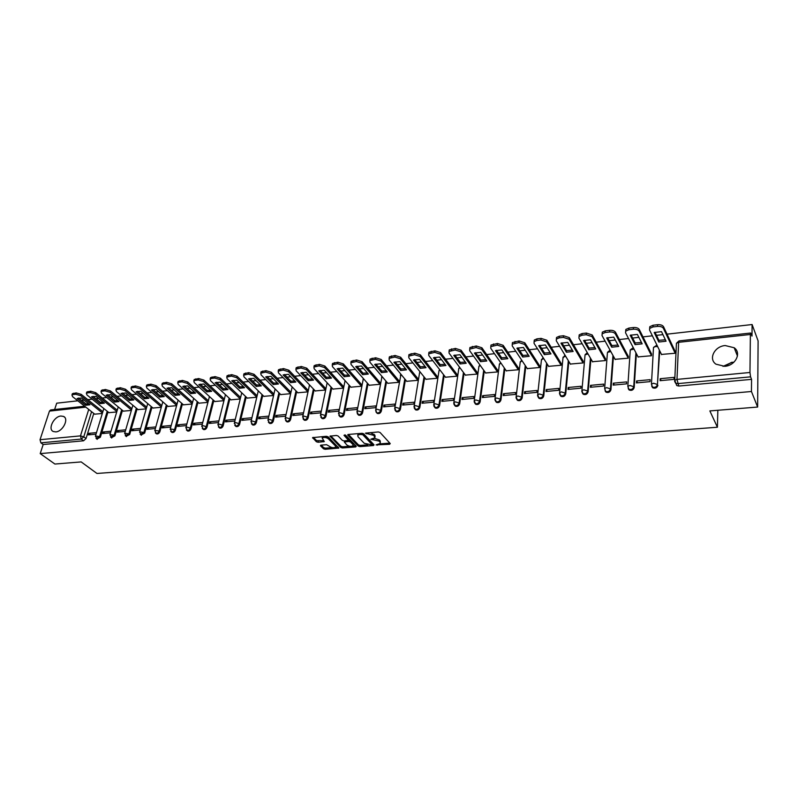 <?xml version="1.0" encoding="UTF-8"?>
<svg xmlns="http://www.w3.org/2000/svg" width="798" height="798" viewBox="0 0 798 798"><rect width="100%" height="100%" fill="white"/><g stroke="black" fill="none" stroke-linecap="round" stroke-linejoin="round"><path stroke-width="1.2" d="M376.087 444.885L389.614 444.277L390.232 443.578L380.067 432.476L378.312 431.947L365.384 433.164L373.843 435.399L374.9 437.823L370.801 439.229L379.15 441.124L379.998 442.042L380.177 443.498L376.087 444.885M724.724 366.322C735.447 365.684 741.861 352.955 734.17 347.748L725.192 345.544C714.499 346.282 708.155 358.97 715.966 364.177L724.724 366.322M733.891 362.232L732.025 362.292L723.008 366.392M55.8 431.898C62.833 431.588 69.236 418.721 63.541 416.426L60.927 416.027C53.915 416.376 47.531 429.174 53.257 431.499L55.8 431.898M321.005 445.144L320.497 445.823L323.499 448.795L325.195 449.294L338.861 448.057L328.108 436.805L326.372 436.297L312.587 437.623L316.377 441.753L318.093 442.262L324.297 441.583L322.163 438.032C324.018 437.055 326.093 437.304 328.377 438.8L335.419 445.902L335.629 447.119C333.793 448.087 331.739 447.838 329.464 446.371L326.591 444.695L321.005 445.144M750.379 334.472L678.629 342.312L676.983 379.399L749.97 372.486L750.379 334.472L750.669 333.025L751.995 336.088L752.105 324.537L758.1 340.886L757.631 407.05L709.861 410.92L717.412 427.239L96.957 473.463L81.177 461.912L54.912 464.047L40.209 453.603L751.447 391.509L751.566 379.349L750.579 376.846L677.632 383.629L675.557 383.13L674.719 381.464M757.631 407.05L751.447 391.509M358.262 446.082L359.968 446.591L373.454 445.533L374.043 444.845L363.708 433.833L361.963 433.314L348.327 434.451L347.768 435.169L358.262 446.082L358.472 444.915L360.187 445.424L367.778 444.835M355.718 446.92L342.442 447.947L340.746 447.449L329.993 436.167L336.327 435.459L338.063 435.977L342.392 440.416L344.118 440.925L348.536 440.386L343.988 435.289L345.584 435.149L356.277 446.232L355.718 446.92L355.918 445.863M93.785 413.434L86.034 438.541L83.77 436.825L81.296 439.08L40.868 442.84L40.04 439.708L49.456 411.11L50.633 409.953L84.658 406.212M752.105 324.537L667.038 334.163M662.929 334.621L656.495 335.35M652.385 335.818L642.979 336.876M638.869 337.345L632.634 338.053M628.525 338.512L619.378 339.549M615.278 340.018L609.223 340.696M605.123 341.165L596.216 342.172M592.116 342.631L586.251 343.3M582.161 343.758L573.483 344.736M569.403 345.205L563.707 345.843M559.627 346.312L551.179 347.26M547.099 347.729L541.583 348.347M537.513 348.806L529.274 349.743M525.214 350.202L519.857 350.801M515.797 351.27L507.777 352.167M503.718 352.626L498.521 353.215M494.471 353.674L486.66 354.561M482.61 355.02L477.573 355.589M473.533 356.048L465.922 356.906M461.882 357.364L456.995 357.913M452.965 358.372L445.543 359.21M441.523 359.669L436.775 360.197M432.755 360.656L425.534 361.474M421.514 361.933L416.915 362.452M412.905 362.9L405.863 363.698M401.853 364.147L397.394 364.656M393.394 365.105L386.531 365.883M382.531 366.342L378.212 366.831M374.212 367.279L367.529 368.038M363.549 368.486L359.349 368.955M355.369 369.414L348.856 370.142M344.876 370.601L340.806 371.06M336.836 371.509L330.482 372.227M326.522 372.676L322.572 373.115M318.621 373.564L312.427 374.262M308.477 374.711L304.646 375.15M300.696 375.589L294.661 376.277M290.721 376.726L287.011 377.145M283.081 377.584L277.195 378.252M273.265 378.701L269.664 379.1M265.744 379.549L259.998 380.197M256.088 380.636L252.597 381.035M248.687 381.474L243.091 382.112M239.191 382.551L235.799 382.93M231.909 383.369L226.452 383.988M222.552 384.427L219.28 384.806M215.39 385.244L210.073 385.843M206.193 386.282L203.011 386.641M199.141 387.08L193.954 387.668M190.084 388.107L187.001 388.456M183.141 388.885L178.084 389.464M174.223 389.893L171.241 390.232M167.39 390.671L162.453 391.229M158.612 391.658L155.72 391.988M151.889 392.426L147.071 392.965M143.241 393.404L140.438 393.723M136.618 394.152L131.919 394.681M128.109 395.11L125.396 395.419M121.585 395.848L117.007 396.367M113.196 396.796L110.573 397.095M106.772 397.524L102.304 398.032M98.513 398.461L95.969 398.751M92.189 399.18L87.83 399.668M84.049 400.097L81.586 400.377M77.815 400.805L56.698 403.19L54.623 409.514M40.209 453.603L43.182 444.506L40.868 442.84M749.97 372.486L750.579 376.846M661.482 354.422L675.178 353.255L675.128 351.339M660.215 378.701L660.116 380.676L673.991 379.359L674.081 377.374L660.215 378.701L661.163 380.576M636.555 380.965L636.435 382.92L650.041 381.624L650.151 379.658L636.555 380.965L637.542 382.811M638.071 356.896L651.507 355.738L651.477 353.843M613.333 383.18L613.193 385.125L626.55 383.858L626.679 381.903L613.333 383.18L614.37 385.005M615.088 359.319L628.275 358.182L628.255 356.297M590.54 385.364L590.38 387.279L603.488 386.042L603.637 384.107L590.54 385.364L591.617 387.17M592.525 361.703L605.473 360.586L605.473 358.711M568.176 387.499L567.996 389.404L580.854 388.187L581.024 386.272L568.176 387.499L569.293 389.284M570.38 364.048L583.089 362.94L583.109 361.085M546.211 389.604L546.012 391.489L558.64 390.292L558.829 388.397L546.211 389.604L547.368 391.359M548.635 366.342L561.114 365.245L561.144 363.409M524.645 391.658L524.426 393.534L536.835 392.357L537.034 390.481L524.645 391.658L525.832 393.404M527.269 368.596L539.528 367.519L539.568 365.693M503.458 393.683L503.229 395.549L515.418 394.392L515.638 392.526L503.458 393.683L504.695 395.409M506.291 370.801L518.321 369.743L518.381 367.938M482.66 395.678L482.411 397.524L494.381 396.387L494.62 394.531L482.66 395.678L483.917 397.374M485.683 372.975L497.503 371.938L497.573 370.142M462.222 397.633L461.962 399.459L473.713 398.342L473.972 396.506L462.222 397.633L463.518 399.309M465.424 375.11L477.034 374.082L477.124 372.307M442.142 399.549L441.863 401.364L453.414 400.267L453.683 398.451L442.142 399.549L443.469 401.214M445.523 377.215L456.935 376.197L457.035 374.432M422.401 401.434L422.112 403.239L433.464 402.162L433.743 400.357L422.401 401.434L423.758 403.08M425.952 379.269L437.174 378.282L437.284 376.526M403.01 403.289L402.711 405.075L413.863 404.017L414.162 402.222L403.01 403.289L404.396 404.915M406.721 381.304L417.753 380.317L417.873 378.581M383.938 405.115L383.629 406.89L394.591 405.843L394.9 404.067L383.938 405.115L385.354 406.721M387.818 383.289L398.651 382.332L398.791 380.606M365.195 406.91L364.866 408.666L375.649 407.648L375.968 405.873L365.195 406.91L366.631 408.496M369.225 385.254L379.878 384.307L380.018 382.591M346.761 408.666L346.422 410.411L357.025 409.414L357.364 407.658L346.761 408.666L348.227 410.242M350.94 387.18L361.414 386.242L361.574 384.546M328.636 410.401L328.287 412.137L338.711 411.15L339.06 409.404L328.636 410.401L330.123 411.958M332.946 389.075L343.26 388.157L343.419 386.471M310.811 412.107L310.442 413.823L320.706 412.855L321.055 411.13L310.811 412.107L312.317 413.653M315.26 390.94L325.394 390.032L325.574 388.357M293.265 413.783L292.896 415.489L302.991 414.531L303.35 412.815L293.265 413.783L294.801 415.309M297.854 392.766L307.819 391.878L308.008 390.222M276.018 415.429L275.629 417.125L285.554 416.187L285.933 414.481L276.018 415.429L277.574 416.945M280.726 394.571L290.532 393.693L290.731 392.047M263.869 396.347L273.524 395.489M268.796 416.117L259.041 417.055L260.617 418.551M259.041 417.055L258.642 418.741L268.407 417.813M247.27 398.092L256.776 397.244M251.939 417.733L242.333 418.651L243.929 420.137M242.333 418.651L241.924 420.327L251.54 419.409M230.941 399.818L240.238 398.99M235.28 419.329L225.884 420.227L227.5 421.693M225.884 420.227L225.475 421.883L234.881 420.995M214.871 401.504L223.959 400.696M218.891 420.895L209.694 421.773L211.33 423.219M209.694 421.773L209.276 423.419L218.472 422.551M199.041 403.17L207.929 402.382M202.752 422.431L193.764 423.299L195.42 424.736M193.764 423.299L193.335 424.935L202.333 424.077M183.45 404.815L192.148 404.047M186.862 423.957L178.074 424.795L179.74 426.222M178.074 424.795L177.635 426.421L186.433 425.583M168.099 406.431L176.607 405.673M171.221 425.454L162.622 426.272L164.308 427.678M162.622 426.272L162.184 427.888L170.782 427.07M152.977 408.027L161.296 407.289M155.819 426.92L147.411 427.728L149.106 429.125M147.411 427.728L146.962 429.324L155.371 428.526M138.084 409.593L146.224 408.875M140.648 428.376L132.428 429.164L134.144 430.541M132.428 429.164L131.969 430.75L140.199 429.972M123.411 411.14L131.371 410.431M125.715 429.803L117.665 430.571L119.391 431.937M117.665 430.571L117.196 432.147L125.246 431.389M108.947 412.656L116.737 411.968M110.992 431.209L103.122 431.957L104.867 433.324M103.122 431.957L102.653 433.533L110.523 432.785M108.019 411.908L100.368 437.204L99.57 436.596L96.039 438.471M122.463 410.362L114.912 435.848L114.124 435.229L110.533 437.105M137.116 408.795L129.685 434.481L128.897 433.853L125.246 435.718M151.999 407.189L144.667 433.085L143.889 432.456L140.179 434.302M167.101 405.574L159.889 431.668L159.121 431.03C158.333 432.825 157.216 433.563 155.76 433.234L155.341 432.865M182.433 403.928L175.351 430.232L174.582 429.583C173.794 431.409 172.657 432.147 171.181 431.808L170.742 431.409M198.004 402.252L191.041 428.765L190.283 428.117C189.495 429.962 188.348 430.701 186.842 430.351L186.383 429.932M213.824 400.546L206.981 427.289L206.233 426.631C205.445 428.486 204.278 429.234 202.742 428.875L202.263 428.416M229.874 398.82L223.181 425.783L222.443 425.115C221.644 427 220.457 427.748 218.891 427.369L218.393 426.88M246.193 397.055L239.629 424.247L238.901 423.578C238.103 425.484 236.906 426.242 235.3 425.853L234.772 425.324M262.761 395.269L256.348 422.691L255.629 422.012C254.821 423.947 253.614 424.706 251.978 424.297L251.43 423.738M279.599 393.444L273.335 421.115L272.627 420.426C271.819 422.381 270.592 423.149 268.916 422.721L268.347 422.112M296.706 391.589L290.602 419.509L289.893 418.82C289.095 420.795 287.839 421.563 286.143 421.125L285.534 420.466M314.093 389.703L308.148 417.873L307.459 417.174C306.651 419.179 305.375 419.957 303.639 419.489L303.011 418.79M331.759 387.778L325.993 416.217L325.305 415.509C324.497 417.544 323.21 418.312 321.434 417.833L320.776 417.085M349.724 385.823L344.128 414.531L343.459 413.813C342.651 415.868 341.335 416.656 339.519 416.157L338.841 415.339M367.978 383.828L362.571 412.815L361.913 412.087C361.105 414.172 359.768 414.96 357.913 414.441L357.205 413.564M386.551 381.803L381.334 411.07L380.686 410.342C379.868 412.446 378.511 413.234 376.616 412.696L377.264 413.424C379.17 413.963 380.516 413.174 381.334 411.07M405.434 379.728L400.416 409.294L399.778 408.556C398.96 410.701 397.584 411.489 395.648 410.93L394.88 409.913M424.636 377.614L419.828 407.489L419.209 406.741C418.381 408.915 416.985 409.703 415 409.125L414.212 408.027M444.167 375.459L439.578 405.643L438.97 404.895C438.152 407.1 436.725 407.898 434.691 407.289L433.883 406.112M464.047 373.255L459.678 403.778L459.089 403.02C458.261 405.254 456.805 406.052 454.73 405.414L453.892 404.157M484.266 371.01L480.137 401.873L479.558 401.105C478.73 403.369 477.244 404.177 475.119 403.509L474.271 402.162M504.845 368.706L500.954 399.938L500.396 399.16C499.568 401.464 498.052 402.272 495.877 401.574L495.009 400.127M525.792 366.352L522.161 397.963L521.613 397.175C520.775 399.519 519.239 400.327 517.004 399.599L516.126 398.062M547.109 363.938L543.747 395.958L543.219 395.16C542.381 397.534 540.815 398.342 538.52 397.594L537.623 395.948M568.814 361.464L565.732 393.913L565.223 393.105C564.376 395.519 562.78 396.327 560.435 395.539L559.528 393.783M590.919 358.92L588.126 391.828L587.637 391.01C586.789 393.464 585.153 394.282 582.749 393.454L581.842 391.589M613.433 356.307L610.949 389.703L610.47 388.875C609.612 391.369 607.956 392.187 605.483 391.329L604.655 388.456L606.65 387.648L610.47 388.875L612.964 355.459M636.365 353.604L634.191 387.539L633.742 386.701C632.884 389.244 631.178 390.052 628.644 389.155L627.827 386.302L629.901 385.464L633.742 386.701L635.916 352.746M659.717 350.811L657.452 384.486C656.584 387.07 654.859 387.888 652.255 386.94L651.447 384.097L653.592 383.24L657.452 384.486L659.298 349.943M717.412 427.239L717.841 410.272M724.564 366.342L731.537 362.352M208.348 400.776L187.72 381.993L187.34 383.409L182.144 381.853L179.161 382.202L177.745 382.791L178.213 384.466L199.181 403.299M96.498 432.596L88.797 433.334L88.319 434.89L96.019 434.162M94.703 414.162L102.314 413.484M88.797 433.334L90.553 434.681M96.867 439.119L100.368 437.204M111.361 437.763L114.912 435.848M126.064 436.386L129.685 434.481M140.997 434.99L144.667 433.085M156.159 433.563L156.538 433.873C157.984 434.202 159.101 433.464 159.889 431.668M171.55 432.117L171.949 432.446C173.425 432.785 174.553 432.047 175.351 430.232M187.181 430.651L187.6 431C189.106 431.349 190.253 430.611 191.041 428.765M203.061 429.154L203.49 429.524C205.026 429.893 206.193 429.144 206.981 427.289M219.191 427.638L219.64 428.037C221.206 428.416 222.383 427.658 223.181 425.783M235.57 426.092L236.038 426.511C237.634 426.91 238.831 426.152 239.629 424.247M252.208 424.516L252.707 424.975C254.333 425.384 255.55 424.626 256.348 422.691M269.126 422.91L269.634 423.399C271.3 423.828 272.537 423.07 273.335 421.115M286.312 421.284L286.841 421.813C288.547 422.252 289.794 421.484 290.602 419.509M303.779 419.628L304.337 420.187C306.073 420.646 307.34 419.878 308.148 417.873M321.534 417.943L322.113 418.541C323.888 419.02 325.185 418.242 325.993 416.217M339.589 416.227L340.197 416.865C342.013 417.364 343.32 416.586 344.128 414.531M357.943 414.471L358.571 415.16C360.427 415.678 361.763 414.89 362.571 412.815M395.609 410.89L396.287 411.658C398.222 412.217 399.599 411.429 400.416 409.294M414.93 409.065L415.628 409.863C417.603 410.451 419.01 409.653 419.828 407.489M434.591 407.189L435.299 408.037C437.334 408.646 438.76 407.848 439.578 405.643M454.591 405.284L455.329 406.172C457.404 406.81 458.85 406.012 459.678 403.778M474.95 403.349L475.698 404.277C477.832 404.945 479.309 404.137 480.137 401.873M495.668 401.364L496.446 402.352C498.62 403.04 500.127 402.242 500.954 399.938M516.765 399.349L517.553 400.387C519.787 401.105 521.323 400.297 522.161 397.963M538.241 397.284L539.059 398.382C541.343 399.14 542.909 398.332 543.747 395.958M560.116 395.18L560.954 396.347C563.298 397.135 564.894 396.327 565.732 393.913M582.39 393.035L583.248 394.262C585.652 395.09 587.278 394.282 588.126 391.828M605.093 390.85L605.961 392.147C608.435 393.005 610.091 392.197 610.949 389.703M628.216 388.606L629.113 389.983C631.637 390.89 633.333 390.072 634.191 387.539M651.786 386.322L652.694 387.788C655.288 388.726 657.023 387.908 657.891 385.334M43.182 444.506L83.571 440.795L86.034 438.541M751.566 379.349L678.799 386.042L676.734 385.544L674.759 380.307L674.619 381.254M380.347 442.581L380.197 440.865L379.998 442.042M374.272 438.262L379.349 439.947L380.197 440.865M375.06 436.885L374.91 435.149L374.701 436.326M370.332 432.616L374.91 435.149M379.629 443.897L389.793 443.109M348.427 434.451L358.472 444.915M371.898 444.506L373.604 444.376M371.399 444.795L371.808 444.306L362.721 434.651L359.818 434.431L357.773 435.199L357.993 436.706L364.237 443.289L371.399 444.795M371.888 444.426L372.018 443.139L371.808 444.306M362.851 433.394L372.018 443.139M358.581 433.593L357.883 435.08M355.828 445.763L352.666 446.012M349.753 446.242L342.661 446.8L342.442 447.947M330.751 435.927L340.965 446.291L342.661 446.8M348.596 440.117L348.686 438.76L344.896 434.83M346.831 444.965C349.115 446.461 351.19 446.71 353.075 445.713L352.886 444.486L350.452 441.982L348.736 441.464L344.317 442.002L346.831 444.965M353.205 444.985L353.105 443.329L352.886 444.486M348.576 440.336L350.681 440.815L353.105 443.329M335.768 446.421L335.649 444.745L335.419 445.902M325.664 436.356L328.606 437.643L335.649 444.745M322.751 436.596L322.382 437.843M313.365 437.384L316.616 440.606L323.759 440.666M321.185 445.124L323.729 447.648L325.424 448.147L332.267 447.608M335.32 447.369L338.332 447.139M666.061 341.215L661.512 331.659L654.2 332.497L658.809 342.013L666.061 341.215M675.168 353.255L663.427 328.387C662.42 326.891 660.445 326.222 657.522 326.402L652.983 326.931L649.732 328.377L649.532 329.993L661.612 354.681M665.372 339.768L658.899 340.327L654.988 332.237M649.632 328.297L649.831 326.671L653.073 325.235L657.612 324.696C660.545 324.517 662.51 325.175 663.517 326.681L663.427 328.387M675.258 351.609L663.517 326.681M658.899 340.327L658.809 342.013M642.161 343.848L637.393 334.422L630.211 335.24L635.048 344.636L642.161 343.848M651.497 355.738L639.168 331.19C638.131 329.704 636.176 329.055 633.293 329.225L628.844 329.754L625.722 331.13L625.542 332.766L638.201 357.145M641.452 342.442L635.158 342.96L631.048 334.961M625.662 331.08L625.832 329.444L628.964 328.058L633.413 327.539C636.285 327.36 638.24 328.018 639.278 329.494L639.168 331.19M651.607 354.093L639.278 329.494M635.158 342.96L635.048 344.636M618.709 346.432L613.722 337.125L606.68 337.933L611.737 347.2L618.709 346.432M628.275 358.182L615.378 333.933C614.31 332.477 612.365 331.828 609.532 331.998L605.173 332.507L602.161 333.843L602.011 335.479L615.218 359.559M617.971 345.055L611.857 345.544L607.557 337.634M602.151 333.813L602.29 332.168L605.303 330.841L609.662 330.322C612.495 330.153 614.44 330.801 615.507 332.257L615.378 333.933M628.385 356.536L615.507 332.257M611.857 345.544L611.737 347.2M595.707 348.975L590.51 339.778L583.597 340.566L588.854 349.733L595.707 348.975M605.473 360.576L592.046 336.636L586.231 334.721L581.942 335.22L579.049 336.497L578.929 338.153L592.655 361.933M594.939 347.619L588.994 348.088L584.515 340.257M579.049 336.447L579.198 334.841L582.091 333.554L586.38 333.055L592.186 334.97L592.046 336.636M605.602 358.94L592.186 334.97M588.994 348.088L588.854 349.733M573.124 351.469L567.727 342.382L560.944 343.16L566.4 352.207L573.124 351.469M583.089 362.92L569.144 339.28L563.358 337.384L559.159 337.873L556.366 339.1L556.276 340.766L570.51 364.257M572.336 350.142L566.55 350.581L561.902 342.841M556.405 339.06L556.535 337.464L559.328 336.227L563.528 335.739L569.303 337.634L569.144 339.28M583.238 361.304L569.303 337.634M566.55 350.581L566.4 352.207M550.949 353.913L545.373 344.945L538.71 345.704L544.356 354.641L550.949 353.913M561.114 365.225L546.67 341.883L540.924 340.008L536.795 340.487L534.101 341.664L534.042 343.339L548.765 366.541M550.141 352.606L544.525 353.025L539.707 345.364M534.161 341.604L534.291 340.038L536.974 338.851L541.104 338.372L546.849 340.247L546.67 341.883M561.273 363.619L546.849 340.247M544.525 353.025L544.356 354.641M529.184 356.307L523.418 347.449L516.885 348.197L522.71 357.025L529.184 356.307M539.528 367.489L524.615 344.427L518.89 342.571L512.246 344.177L512.216 345.863L527.408 368.786M528.356 355.04L522.89 355.419L517.912 347.848M512.326 344.098L512.446 342.561L519.089 340.946L524.805 342.801L524.615 344.427M539.697 365.893L524.805 342.801M522.89 355.419L522.71 357.025M507.817 358.671L501.872 349.913L495.458 350.651L501.453 359.369L507.817 358.671M518.331 369.713L502.959 346.931L497.274 345.095L490.79 346.651L490.79 348.337L506.421 371M506.969 357.414L501.653 357.783L496.516 350.292M490.88 346.551L491.009 345.045L497.483 343.489L503.169 345.325L502.959 346.931M518.52 368.127L503.169 345.325M501.653 357.783L501.453 359.369M486.82 360.985L480.715 352.337L474.421 353.055L480.576 361.674L486.82 360.985M497.503 371.898L481.703 349.384L476.047 347.569L469.723 349.075L469.743 350.771L485.812 373.165M485.952 359.758L480.785 360.098L475.508 352.686M469.832 348.955L469.952 347.489L476.266 345.973L481.922 347.788L481.703 349.384M497.703 370.332L481.922 347.788M480.785 360.098L480.576 361.674M466.202 363.26L459.937 354.711L453.753 355.419L460.067 363.938L466.202 363.26M477.044 374.043L460.825 351.798L455.189 350.003L449.035 351.459L449.075 353.155L465.563 375.289M465.324 362.053L460.286 362.372L454.87 355.04M449.154 351.329L449.274 349.883L455.429 348.417L461.054 350.212L460.825 351.798M477.254 372.486L461.054 350.212M460.286 362.372L460.067 363.938M445.942 365.494L439.528 357.045L433.444 357.743L439.917 366.162L445.942 365.494M456.935 376.157L440.316 354.172L434.72 352.387L428.706 353.803L428.785 355.499L445.653 377.384M445.045 364.307L440.157 364.606L434.601 357.354M428.845 353.654L428.955 352.237L434.97 350.821L440.566 352.596L440.316 354.172M457.164 374.611L440.566 352.596M440.157 364.606L439.917 366.162M426.042 367.688L419.479 359.339L413.504 360.018L420.117 368.347L426.042 367.688M437.174 378.232L420.177 356.497L414.601 354.741L408.736 356.108L408.835 357.803L426.092 379.439M425.125 366.531L420.366 366.801L414.681 359.629M408.895 355.938L408.995 354.551L414.86 353.175L420.426 354.94L420.177 356.497M437.414 376.696L420.426 354.94M420.366 366.801L420.117 368.347M406.481 369.853L399.778 361.594L393.903 362.262L400.656 370.491L406.481 369.853M417.753 380.277L400.377 358.781L394.84 357.045L389.115 358.372L389.244 360.068L406.86 381.464M405.554 368.706L400.915 368.965L395.11 361.863M389.284 358.182L389.384 356.826L395.12 355.489L400.646 357.235L400.377 358.781M418.002 378.751L400.646 357.235M400.915 368.965L400.656 370.491M387.259 371.968L380.407 363.808L374.641 364.467L381.524 372.606L387.259 371.968M398.661 382.282L380.935 361.035L375.419 359.309L369.823 360.596L369.993 362.302L387.948 383.449M386.312 370.851L381.803 371.09L375.868 364.058M370.023 360.397L370.112 359.06L375.708 357.773L381.215 359.499L380.935 361.035M398.92 380.766L381.215 359.499M381.803 371.09L381.524 372.606M368.357 374.053L361.384 365.983L355.709 366.631L362.721 374.681L368.357 374.053M379.888 384.247L361.823 363.24L356.337 361.534L350.871 362.781L351.06 364.486L369.364 385.404M367.399 372.955L363.01 373.175L356.965 366.212M351.08 362.571L351.17 361.265L356.636 360.008L362.112 361.713L361.823 363.24M380.157 382.751L362.112 361.713M363.01 373.175L362.721 374.681M349.773 376.107L342.671 368.117L337.105 368.756L344.237 376.716L349.773 376.107M361.424 386.192L343.03 365.414L337.584 363.718L332.237 364.935L332.457 366.631L351.07 387.329M348.806 375.02L344.536 375.22L338.372 368.337M332.467 364.716L332.547 363.429L337.883 362.212L343.339 363.898L343.03 365.414M361.703 384.696L343.339 363.898M344.536 375.22L344.237 376.716M331.499 378.122L324.287 370.222L318.801 370.851L326.053 378.721L331.499 378.122M343.27 388.097L324.567 367.549L319.14 365.873L313.913 367.05L314.163 368.746L333.085 389.225M330.522 377.055L326.362 377.235L320.098 370.422M314.163 366.811L314.232 365.554L319.459 364.367L324.876 366.043L324.567 367.549M343.559 386.621L324.876 366.043M326.362 377.235L326.053 378.721M313.534 380.107L306.203 372.287L300.806 372.905L308.178 380.696L313.534 380.107M325.404 389.973L306.402 369.644L301.006 367.988L295.898 369.135L296.178 370.831L315.4 391.08M312.547 379.05L308.497 379.22L302.123 372.466M296.168 368.885L296.228 367.649L301.335 366.491L306.721 368.157L306.402 369.644M325.704 388.506L306.721 368.157M308.497 379.22L308.178 380.696M295.859 382.052L288.417 374.322L283.11 374.93L290.592 382.641L295.859 382.052M307.838 391.818L288.547 371.708L283.18 370.063L278.183 371.18L278.492 372.875L297.993 392.915M294.861 381.015L290.911 381.175L284.447 374.491M278.462 370.92L278.522 369.703L283.519 368.586L288.876 370.232L288.547 371.708M308.148 390.362L288.876 370.232M290.911 381.175L290.592 382.641M278.472 383.978L270.921 376.327L265.704 376.915L273.285 384.546L278.472 383.978M290.552 393.633L270.981 373.743L265.644 372.107L260.756 373.195L261.086 374.88L280.866 394.711M277.465 382.95L273.624 383.09L267.061 376.476M261.056 372.925L261.106 371.728L265.993 370.641L271.32 372.267L270.981 373.743M290.871 392.187L271.32 372.267M273.624 383.09L273.285 384.546M261.365 385.863L253.714 378.292L248.587 378.88L256.268 386.422L261.365 385.863M273.534 395.419L253.704 375.738L248.397 374.122L243.619 375.17L243.979 376.865L264.008 396.486M260.348 384.855L256.607 384.985L249.954 378.432M243.929 374.9L243.969 373.723L248.747 372.666L254.053 374.282L253.704 375.738M273.864 393.993L254.053 374.282M256.607 384.985L256.268 386.422M244.527 387.718L236.787 380.227L231.739 380.806L239.51 388.277L244.527 387.718M256.796 397.185L236.707 377.703L231.43 376.097L226.752 377.125L227.141 378.811L247.42 398.232M243.5 386.731L239.859 386.84L233.116 380.347M227.081 376.846L227.111 375.678L231.789 374.651L237.066 376.257L236.707 377.703M257.126 395.758L237.066 376.257M239.859 386.84L239.51 388.277M227.969 389.544L220.128 382.132L215.161 382.701L223.021 390.092L227.969 389.544M240.268 398.87L219.989 379.639L214.732 378.053L211.66 378.412L210.153 379.04L210.572 380.726L231.091 399.948M226.931 388.566L223.38 388.666L216.557 382.242M210.502 378.761L210.522 377.614L215.111 376.616L220.358 378.192L219.989 379.639M240.617 397.454L220.358 378.192M223.38 388.666L223.021 390.092M211.66 391.349L203.729 384.008L198.842 384.566L206.802 391.878L211.66 391.349M223.999 400.536L203.53 381.534L198.303 379.968L195.281 380.317L193.824 380.935L194.263 382.611L215.011 401.633M210.622 390.382L207.161 390.471L200.258 384.107M194.183 380.636L194.203 379.509L198.682 378.541L203.909 380.107L203.53 381.534M224.348 399.13L203.909 380.107M207.161 390.471L206.802 391.878M195.61 393.115L187.6 385.853L182.792 386.402L190.822 393.643L195.61 393.115M207.979 402.172L187.34 383.409M194.562 392.167L191.201 392.247L184.218 385.933M178.124 382.491L178.134 381.374L182.523 380.437L187.72 381.993M191.201 392.247L190.822 393.643M179.809 394.86L171.72 387.668L166.982 388.207L175.101 395.379L179.809 394.86M192.208 403.788L171.4 385.244L166.223 383.708L163.301 384.047L161.924 384.626L162.413 386.292L183.59 404.945M178.752 393.923L175.48 393.993L168.428 387.738M162.313 384.317L162.323 383.22L166.622 382.302L171.789 383.838L171.4 385.244M192.577 402.411L171.789 383.838M175.48 393.993L175.101 395.379M164.258 396.576L156.079 389.454L151.421 389.993L159.61 397.085L164.258 396.576M176.677 405.384L155.71 387.06L150.563 385.534L147.68 385.873L146.343 386.431L146.862 388.087L168.238 406.551M163.191 395.648L159.999 395.708L152.877 389.524M146.752 386.122L146.752 385.035L150.962 384.137L156.099 385.663L155.71 387.06M177.056 404.007L156.099 385.663M159.999 395.708L159.61 397.085M148.937 398.262L140.687 391.219L136.099 391.738L144.368 398.771L148.937 398.262M161.386 406.96L140.258 388.845L135.141 387.329L132.298 387.668L131.012 388.207L131.55 389.853L153.116 408.147M147.859 397.354L144.757 397.394L137.565 391.269M131.431 387.888L131.421 386.821L135.55 385.943L140.657 387.459L140.258 388.845M161.765 405.593L140.657 387.459M144.757 397.394L144.368 398.771M133.845 399.928L125.525 392.945L121.007 393.464L129.346 400.426L133.845 399.928M146.323 408.506L125.047 390.601L119.959 389.105L117.156 389.434L115.91 389.953L116.468 391.599L138.224 409.713M132.767 399.03L129.745 399.06L122.493 392.995M116.348 389.633L116.318 388.576L120.368 387.728L125.456 389.225L125.047 390.601M146.712 407.15L125.456 389.225M129.745 399.06L129.346 400.426M118.992 401.574L110.603 394.661L106.144 395.17L114.553 402.062L118.992 401.574M131.48 410.032L110.064 392.337L105.007 390.85L102.254 391.17L101.027 391.678L101.625 393.314L123.55 411.259M117.905 400.676L114.962 400.706L107.64 394.691M101.486 391.359L101.456 390.312L105.426 389.484L110.483 390.97L110.064 392.337M131.879 408.686L110.483 390.97M114.962 400.706L114.553 402.062M104.348 403.19L95.9 396.337L91.511 396.835L99.979 403.668L104.348 403.19M116.867 411.539L95.311 394.042L90.274 392.566L87.561 392.885L86.383 393.374L86.992 395L109.097 412.775M103.261 402.302L100.398 402.322L93.017 396.367M86.852 393.055L86.802 392.018L90.703 391.21L95.74 392.686L95.311 394.042M117.266 410.202L95.74 392.686M100.398 402.322L99.979 403.668M89.925 404.776L81.416 397.993L77.097 398.491L85.625 405.254L89.925 404.776M102.453 413.025L80.778 395.718L75.77 394.262L73.097 394.571L71.95 395.04L72.588 396.666L94.852 414.272M88.827 403.908L86.044 403.918L78.613 398.012M72.438 394.721L72.379 393.693L76.199 392.905L81.206 394.372L80.778 395.718M102.862 411.698L81.206 394.372M86.044 403.918L85.625 405.254M377.454 444.316L377.284 445.244M366.821 432.905L366.651 433.863M372.177 438.661L372.008 439.588M91.57 411.678L83.77 436.825L80.478 435.878L88.728 409.424M85.825 407.14L49.456 411.11M40.04 439.708L80.478 435.878L81.296 439.08L83.571 440.795M107.241 411.279L99.57 436.596L95.471 435.947L97.176 439.359M121.685 409.733L114.124 435.229L109.984 434.591L111.69 438.022M136.348 408.147L128.897 433.853L124.717 433.214L126.413 436.656M151.241 406.551L143.889 432.456L139.67 431.818L141.356 435.279M166.343 404.915L159.121 431.03L154.852 430.391L156.538 433.873M181.685 403.269L174.582 429.583L170.273 428.955L171.949 432.446M197.266 401.584L190.283 428.117L186.882 427.12L185.934 427.489L187.6 431M213.086 399.878L206.233 426.631L202.812 425.623L201.834 426.002L203.49 429.524M229.156 398.132L222.443 425.115L219.001 424.107L217.984 424.496L219.64 428.037M245.475 396.367L238.901 423.578L235.44 422.561L234.393 422.96L236.038 426.511M262.053 394.571L255.629 422.012L252.148 420.985L251.071 421.404L252.707 424.975M278.901 392.746L272.627 420.426L269.126 419.389L268.018 419.818L269.634 423.399M296.018 390.88L289.893 418.82L286.382 417.763L285.235 418.212L286.841 421.813M313.415 388.985L307.459 417.174L303.928 416.117L302.741 416.576L304.337 420.187M331.09 387.06L325.305 415.509L321.754 414.441L320.537 414.92L322.113 418.541M349.065 385.095L343.459 413.813L339.888 412.736L338.621 413.234L340.197 416.865M367.339 383.09L361.913 412.087L358.332 411L357.015 411.519L358.571 415.16M385.913 381.055L380.686 410.342L377.085 409.234L375.728 409.773L376.616 412.696L375.888 411.758M404.805 378.98L399.778 408.556L396.157 407.449L394.761 407.997L396.287 411.658M424.027 376.856L419.209 406.741L415.559 405.623L414.112 406.192L415.628 409.863M443.578 374.691L438.97 404.895L435.309 403.758L433.813 404.357L435.299 408.037M463.458 372.476L459.089 403.02L455.399 401.873L453.853 402.491L455.329 406.172M483.698 370.222L479.558 401.105L475.857 399.948L474.251 400.586L475.698 404.277M504.296 367.908L500.396 399.16L496.675 397.993L495.009 398.651L496.446 402.352M525.254 365.544L521.613 397.175L517.872 395.998L516.146 396.686L517.553 400.387M546.59 363.12L543.219 395.16L539.458 393.973L537.672 394.681L539.059 398.382M568.316 360.636L565.223 393.105L561.443 391.898L559.588 392.646L560.954 396.347M590.44 358.083L587.637 391.01L583.837 389.793L581.912 390.571L583.248 394.262M652.694 387.788L651.447 384.097L653.472 347.898M656.934 345.125L653.502 347.419L655.617 346.512L657.682 346.651M629.113 389.983L627.827 386.302L630.221 350.541M605.961 392.147L604.655 388.456L607.378 353.225M633.253 347.619L630.26 349.923L634.031 349.115M610.041 350.123L607.448 352.377L610.829 351.549M581.842 391.539L585.054 354.791L588.056 353.963M584.964 355.768L585.054 354.791L587.278 352.616M559.508 393.584L563.059 357.155L565.712 356.337M562.969 358.103L564.964 355.1M537.583 395.589L541.473 359.479L543.777 358.691M541.373 360.397L543.069 357.564M516.057 397.564L520.256 361.763L522.251 361.005M520.156 362.641L521.593 360.008M494.92 399.499L499.418 364.008L501.114 363.299M499.309 364.856L500.506 362.432M474.152 401.394L478.94 366.212L480.356 365.554M478.83 367.03L479.827 364.816M453.753 403.269L458.82 368.377L459.967 367.788M458.71 369.165L459.518 367.18M433.703 405.105L439.05 370.511L439.947 369.993M438.93 371.269L439.578 369.504M414.012 406.91L419.608 372.606L420.287 372.167M419.489 373.334L419.997 371.798M394.651 408.686L400.975 374.312M400.377 375.369L400.766 374.062M375.619 410.431L382.003 376.447M381.594 377.364L381.863 376.287M356.906 412.157L363.359 378.551M363.11 379.329L363.299 378.481M338.512 413.843L344.936 381.264M320.417 415.509L327.14 382.781M302.632 417.145L309.504 384.875M285.125 418.751L292.158 386.92M267.909 420.337L275.091 388.925M250.961 421.903L258.283 390.88M234.283 423.439L241.744 392.806M217.874 424.955L225.465 394.681M201.724 426.441L209.435 396.526M185.824 427.908L193.655 398.342M170.164 429.354L178.114 400.117M154.752 430.78L162.812 401.863M139.57 432.187L147.73 403.579M124.618 433.563L132.877 405.254M109.885 434.93L118.244 406.91M95.381 436.267L103.83 408.536M678.799 386.042L676.983 379.399L674.759 380.307L676.415 343.639M678.629 342.312L679.048 340.896L676.435 343.27L678.629 342.312M379.349 439.947L379.15 441.124M373.793 438.441L373.604 439.469M374.053 434.222L373.843 435.399M368.427 432.775L368.257 433.723M389.813 443.129L389.614 444.277M347.888 434.561L347.768 435.169M373.654 444.436L373.454 445.533M360.187 445.424L359.968 446.591M362.94 433.474L362.721 434.651M361.684 433.334L361.504 434.292M359.998 433.474L359.818 434.431M340.965 446.291L340.746 447.449M330.202 436.027L330.083 436.646M348.686 438.76L348.467 439.927M350.681 440.815L350.452 441.982M348.955 440.306L348.736 441.464M345.115 440.845L344.936 441.773M328.606 437.643L328.377 438.8M323.898 440.805L323.699 441.803M318.322 441.114L318.093 442.262M316.616 440.606L316.377 441.753M312.796 437.484L312.676 438.092M338.452 447.259L338.262 448.276M325.424 448.147L325.195 449.294M323.729 447.648L323.499 448.795M320.616 445.224L320.497 445.823M653.073 325.235L652.983 326.931M657.612 324.696L657.522 326.402M628.964 328.058L628.844 329.754M633.413 327.539L633.293 329.225M605.303 330.841L605.173 332.507M609.662 330.322L609.532 331.998M582.091 333.554L581.942 335.22M586.38 333.055L586.231 334.721M559.328 336.227L559.159 337.873M563.528 335.739L563.358 337.384M536.974 338.851L536.795 340.487M541.104 338.372L540.924 340.008M515.039 341.424L514.84 343.05M519.089 340.946L518.89 342.571M493.503 343.948L493.294 345.554M497.483 343.489L497.274 345.095M472.366 346.432L472.137 348.028M476.266 345.973L476.047 347.569M451.598 348.866L451.359 350.452M455.429 348.417L455.189 350.003M431.199 351.26L430.95 352.826M434.97 350.821L434.72 352.387M411.17 353.614L410.9 355.17M414.86 353.175L414.601 354.741M391.479 355.918L391.21 357.464M395.12 355.489L394.84 357.045M372.137 358.192L371.848 359.728M375.708 357.773L375.419 359.309M353.125 360.417L352.826 361.943M356.636 360.008L356.337 361.534M334.442 362.611L334.133 364.127M337.883 362.212L337.584 363.718M316.068 364.766L315.749 366.272M319.459 364.367L319.14 365.873M298.003 366.89L297.674 368.377M301.335 366.491L301.006 367.988M280.238 368.975L279.899 370.452M283.519 368.586L283.18 370.063M262.761 371.02L262.422 372.486M265.993 370.641L265.644 372.107M245.575 373.035L245.225 374.491M248.747 372.666L248.397 374.122M228.667 375.02L228.308 376.466M231.789 374.651L231.43 376.097M212.039 376.975L211.66 378.412M215.111 376.616L214.732 378.053M195.66 378.89L195.281 380.317M198.682 378.541L198.303 379.968M179.55 380.786L179.161 382.202M182.523 380.437L182.144 381.853M163.69 382.641L163.301 384.047M166.622 382.302L166.223 383.708M148.079 384.476L147.68 385.873M150.962 384.137L150.563 385.534M132.707 386.282L132.298 387.668M135.55 385.943L135.141 387.329M117.575 388.057L117.156 389.434M120.368 387.728L119.959 389.105M102.673 389.803L102.254 391.17M105.426 389.484L105.007 390.85M87.989 391.529L87.561 392.885M90.703 391.21L90.274 392.566M73.536 393.224L73.097 394.571M76.199 392.905L75.77 394.262M737.452 355.998L734.17 347.748M64.648 417.274L63.541 416.426M377.264 413.424L376.616 412.696M750.669 333.025L679.048 340.896M357.993 434.022L357.773 435.199M344.536 440.895L344.317 442.002M322.402 436.875L322.163 438.032M649.831 326.671L649.732 328.377M625.832 329.444L625.722 331.13M602.29 332.168L602.161 333.843M579.198 334.841L579.049 336.497M556.535 337.464L556.366 339.1M534.291 340.038L534.101 341.664M512.446 342.561L512.246 344.177M491.009 345.045L490.79 346.651M469.952 347.489L469.723 349.075M449.274 349.883L449.035 351.459M428.955 352.237L428.706 353.803M408.995 354.551L408.736 356.108M389.384 356.826L389.115 358.372M370.112 359.06L369.823 360.596M351.17 361.265L350.871 362.781M332.547 363.429L332.237 364.935M314.232 365.554L313.913 367.05M296.228 367.649L295.898 369.135M278.522 369.703L278.183 371.18M261.106 371.728L260.756 373.195M243.969 373.723L243.619 375.17M227.111 375.678L226.752 377.125M210.522 377.614L210.153 379.04M194.203 379.509L193.824 380.935M178.134 381.374L177.745 382.791M162.323 383.22L161.924 384.626M146.752 385.035L146.343 386.431M131.421 386.821L131.012 388.207M116.318 388.576L115.91 389.953M101.456 390.312L101.027 391.678M86.802 392.018L86.383 393.374M72.379 393.693L71.95 395.04"/></g></svg>
